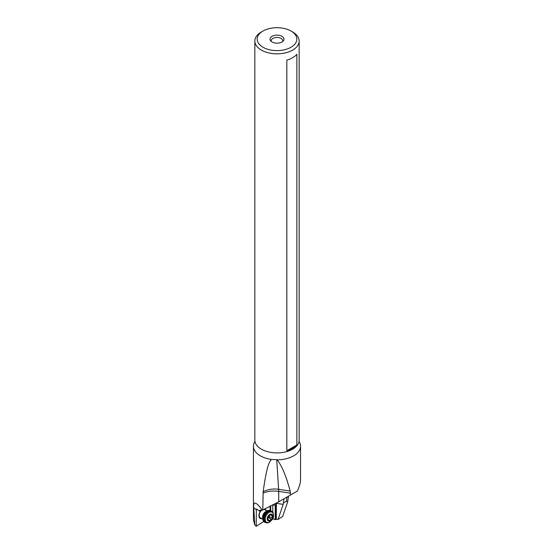 <?xml version="1.0" encoding="UTF-8"?>
<svg xmlns="http://www.w3.org/2000/svg" width="554" height="554" viewBox="0 0 554 554"><rect width="100%" height="100%" fill="white"/><g stroke="black" fill="none" stroke-linecap="round" stroke-linejoin="round"><path stroke-width="0.83" d="M292.664 32L291.023 31.052A19.826 11.447 180 0 1 291.023 47.242A19.826 11.447 180 0 1 262.977 47.242A19.826 11.447 180 0 1 262.977 31.052A19.826 11.447 180 0 1 291.023 31.052L292.664 32A22.153 12.79 180 0 1 299.153 41.044A22.153 12.79 180 0 1 285.476 52.865A22.153 12.79 180 0 1 261.336 50.089A22.153 12.79 0 0 1 254.847 41.044L254.847 440.125A22.153 12.79 0 0 0 255.387 442.93A22.153 12.79 0 0 0 261.336 449.169A22.153 12.79 0 0 0 283.17 452.41A22.153 12.79 0 0 0 298.613 442.93A22.153 12.79 0 0 0 299.153 440.125L299.153 41.044M262.977 31.052L261.336 32A22.153 12.79 0 0 0 254.847 41.044M281.938 42A6.98 4.03 0 0 0 283.371 40.795A6.98 4.03 0 0 0 280.954 35.83A6.98 4.03 0 0 0 272.062 36.301A6.98 4.03 0 0 0 270.629 40.795A6.98 4.03 0 0 0 281.938 42M296.854 444.945A22.153 12.79 180 0 1 286.834 450.727L286.834 60.102A22.153 12.79 0 0 0 296.854 54.32L296.854 444.945L286.834 450.727M300.559 446.226L300.545 480.214C300.406 483.046 299.361 486.647 297.422 491.017L278.773 501.779L278.683 491.384A18.607 3.933 98.8 0 0 278.614 489.3L276.73 459.681L277.152 459.827A23.559 13.601 0 0 0 300.559 446.226A23.559 13.601 0 0 0 299.042 441.427M276.73 459.681L271.225 459.411C270.04 462.271 267.381 461.129 263.164 491.758L262.783 510.005L262.257 510.158L260.345 507.512C255.401 501.578 253.206 501.647 253.746 507.72L256.329 509.756L256.239 526.3L254.792 524.894L253.746 507.72M254.958 441.427A23.559 13.601 0 0 0 253.441 446.226A23.559 13.601 0 0 0 260.345 455.845A23.559 13.601 0 0 0 271.225 459.411M253.441 446.226L253.441 520.033L254.792 524.894M278.773 501.779L262.783 510.005M256.557 509.015L259.791 511.231L259.812 510.227L262.257 510.158M272.686 504.826L275.248 505.234L277.028 502.79M256.592 509.043L256.329 509.756M263.766 521.446L256.239 526.3M259.791 511.231L261.46 510.151A5.235 3.379 117.2 0 0 260.297 518.502A5.235 3.379 117.2 0 0 262.035 518.738M266.287 510.469A5.235 3.379 117.2 0 0 265.269 509.292A5.235 3.379 117.2 0 0 264.466 509.015M272.776 512.27L272.81 504.888M276.474 503.351L283.198 504.362L278.053 519.465L276.301 519.216L275.179 519.742L272.88 518.745M275.179 519.742L275.248 505.234M282.235 499.784L290.067 495.262M283.198 504.362L283.987 498.766L287.609 496.682L286.82 497.471L286.522 501.197L287.664 501.827L282.658 516.432L278.053 519.465M277.152 459.827C281.882 465.755 286.217 476.177 290.164 491.086L290.525 494.999M288.516 496.155L287.664 501.827M262.838 519.153L260.512 517.955A4.654 2.999 -62.8 0 1 260.428 517.914A4.654 2.999 -62.8 0 1 259.327 514.299A4.654 2.999 -62.8 0 1 261.904 510.151M263.69 509.465A4.654 2.999 -62.8 0 1 264.77 509.687A4.654 2.999 -62.8 0 1 264.854 509.728M282.692 41.481A5.817 3.359 0 0 0 282.817 40.795A5.817 3.359 0 0 0 279.223 37.693A5.817 3.359 0 0 0 272.887 38.42A5.817 3.359 0 0 0 271.183 40.795A5.817 3.359 0 0 0 271.308 41.481M272.263 518.759A0.679 0.436 117.2 0 0 272.236 518.135A1.565 1.011 -62.8 0 1 272.533 516.079A0.679 0.436 117.2 0 0 272.741 515.407L272.679 515.22A0.679 0.436 117.2 0 0 272.208 515.137A1.565 1.011 -62.8 0 1 271.391 515.199A1.565 1.011 -62.8 0 1 270.961 514.417A0.679 0.436 117.2 0 0 270.643 514.05L270.456 514.091A0.679 0.436 117.2 0 0 270.013 514.631A1.565 1.011 -62.8 0 1 268.475 515.968A0.679 0.436 117.2 0 0 267.949 516.273L267.824 516.501A0.679 0.436 117.2 0 0 267.852 517.124A1.565 1.011 -62.8 0 1 267.561 519.174A0.679 0.436 117.2 0 0 267.347 519.853L267.409 520.04A0.679 0.436 117.2 0 0 267.88 520.123A1.565 1.011 -62.8 0 1 268.697 520.061A1.565 1.011 -62.8 0 1 268.725 520.074A1.565 1.011 -62.8 0 1 269.126 520.843A0.679 0.436 117.2 0 0 269.445 521.21L269.632 521.169A0.679 0.436 117.2 0 0 270.075 520.628A1.565 1.011 -62.8 0 1 271.612 519.292A0.679 0.436 117.2 0 0 272.139 518.987L272.263 518.759A3.857 2.493 -62.8 0 0 272.741 515.407M269.002 515.871L269.389 516.674L272.236 518.135M267.811 516.543L269.521 517.498L268.06 517.851M269.521 517.498L269.389 516.674M275.961 503.911L275.393 503.621M270.068 510.4L270.089 506.051M270.719 510.656L270.747 505.733M275.844 519.306L275.92 503.988M276.377 503.427L276.301 519.216M290.462 493.205L278.683 491.384A18.607 11.122 -0.5 0 0 263.067 493.157M290.164 491.086L278.614 489.3A18.607 13.13 -3.6 0 0 263.164 491.758M283.565 502.9L286.522 501.197M259.729 510.463L260.117 510.206M272.533 516.079L269.964 514.763M268.766 517.831L271.612 519.292M272.139 518.987A3.857 2.493 -62.8 0 1 269.632 521.169M269.445 521.21A3.857 2.493 -62.8 0 1 268.212 521.023A3.857 2.493 -62.8 0 1 267.409 520.04M266.682 522.339A5.727 3.698 117.2 0 0 269.41 522.332L272.741 519.029C273.233 518.821 273.489 517.27 273.503 514.382A5.727 3.698 117.2 0 0 272.125 512.263A5.727 3.698 117.2 0 0 266.197 515.455A5.727 3.698 117.2 0 0 266.682 522.339M270.643 514.05A3.857 2.493 -62.8 0 1 271.876 514.237A3.857 2.493 -62.8 0 1 272.679 515.22M270.394 514.126L270.961 514.417M267.88 520.123L267.347 519.846A3.857 2.493 -62.8 0 1 267.824 516.501M270.075 520.628L267.478 519.292M267.949 516.273A3.857 2.493 -62.8 0 1 270.456 514.091M273.503 514.382L273.392 513.835A6.288 4.058 117.2 0 0 271.882 511.508A6.288 4.058 117.2 0 0 265.38 515.012A6.288 4.058 117.2 0 0 265.913 522.567A6.288 4.058 117.2 0 0 268.905 522.561L269.41 522.332M271.515 511.065A6.51 4.203 117.2 0 0 271.405 511.003A6.51 4.203 117.2 0 0 264.736 514.784A6.51 4.203 117.2 0 0 265.331 522.526A6.51 4.203 117.2 0 0 265.449 522.588L268.905 522.561M270.788 510.691A6.51 4.203 117.2 0 0 270.677 510.629A6.51 4.203 117.2 0 0 264.009 514.41A6.51 4.203 117.2 0 0 264.604 522.152A6.51 4.203 117.2 0 0 264.722 522.214A6.51 4.203 117.2 0 0 264.833 522.27M269.223 510.324A6.399 4.127 117.2 0 0 266.786 511.065A6.399 4.127 117.2 0 0 262.811 518.793A6.399 4.127 117.2 0 0 263.621 521.21M273.392 513.835L271.55 511.086L270.677 510.629L266.786 511.065L265.685 511.751A4.764 3.075 117.2 0 0 262.728 517.505L262.811 518.793L264.59 522.145L265.449 522.588M266.363 511.328A4.654 2.999 117.2 0 0 262.776 518.302M271.391 515.199L270.061 514.514M268.697 520.061L267.423 519.403M267.097 510.885L264.77 509.687"/></g></svg>
